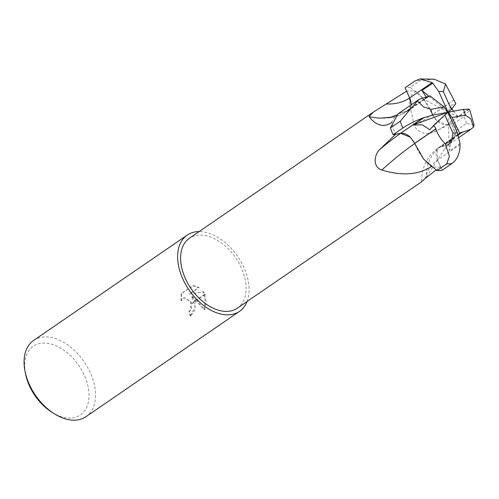 <?xml version="1.0" encoding="UTF-8"?>
<svg xmlns="http://www.w3.org/2000/svg" width="499" height="499" viewBox="0 0 499 499"><rect width="100%" height="100%" fill="white"/><g stroke="black" fill="none" stroke-linecap="round" stroke-linejoin="round"><path stroke-width="0.37" stroke-dasharray="2.5 1.87" d="M237.331 308.182A42.39 27.077 55.6 0 0 241.366 268.007A42.39 27.077 55.6 0 0 189.377 238.273M397.921 113.94L408.4 110.566L410.203 108.526L411.139 104.871A13.292 8.489 -124.4 0 1 408.369 110.603A13.292 8.489 -124.4 0 1 406.205 111.483A36.789 23.503 55.6 0 0 397.928 114.202A36.789 23.503 55.6 0 0 391.759 122.398A42.39 27.077 55.6 0 0 395.613 134.225A42.39 27.077 55.6 0 0 395.62 134.237M416.023 91.417C403.997 98.802 411.351 106.418 413.627 123.527C415.561 132.391 426.657 135.067 432.309 132.609L451.614 123.727L446.599 124.675A13.292 8.489 -124.4 0 1 432.483 114.471A36.789 23.503 55.6 0 0 416.023 91.417A42.39 27.077 55.6 0 0 406.623 91.198M434.273 79.222L420.083 80.676L410.303 87.387L423.501 98.783L432.577 114.658L436.974 120.82L446.611 124.7A51.597 7.448 138.5 0 1 432.34 132.597L432.309 132.609A51.597 7.448 138.5 0 0 432.34 132.597L432.396 132.584M436.026 170.072L440.654 166.803L437.604 160.029A13.292 8.489 -124.4 0 1 438.852 147.423A13.292 8.489 -124.4 0 1 441.041 146.525A36.789 23.503 55.6 0 0 449.393 143.749A36.789 23.503 55.6 0 0 455.493 135.603A42.39 27.077 55.6 0 0 451.639 123.783A42.39 27.077 55.6 0 0 451.614 123.727M51.796 412.168A41.617 26.584 55.6 0 0 83.564 412.087A41.617 26.584 55.6 0 0 84.375 375.429A41.617 26.584 55.6 0 0 44.717 343.094A41.617 26.584 55.6 0 0 25.549 373.907M85.959 416.677A46.245 29.541 55.6 0 0 90.369 372.847A46.245 29.541 55.6 0 0 33.651 340.405M247.067 301.502A46.245 29.541 55.6 0 0 243.911 267.533A46.245 29.541 55.6 0 0 199.113 231.592M191.947 296.175L196.269 299.993L204.914 294.061L203.536 291.722L189.657 293.98L199.039 287.549L193.275 285.54L181.705 293.481L181.455 300.548L183.139 298.427L184.798 297.747L191.853 303.018L194.953 300.897L191.947 296.175L191.435 296.275L195.14 306.96L190.219 316.098L190.743 316.004L195.053 309.798L195.072 301.253L191.953 303.392L191.254 309.392L189.377 311.563A46.245 29.541 -124.4 0 1 190.743 316.004M190.219 316.098A45.471 29.048 55.6 0 0 188.865 311.657L190.737 309.492L190.606 301.327L184.281 297.841L182.622 298.527L181.125 300.248L180.937 300.641L181.455 300.548M188.865 311.657L189.377 311.563M180.937 300.641L181.168 293.58L193.275 285.54M181.168 293.58L181.705 293.481M196.269 299.993L204.827 309.686L205.07 294.391A16.735 12.388 -100.6 0 0 204.914 294.061M192.745 285.64L198.521 287.642L189.14 294.079L203.024 291.815L206.018 300.541L204.291 309.785L191.435 296.275M204.291 309.785L204.827 309.686M198.521 287.642L199.039 287.549M189.14 294.079L189.657 293.98M203.024 291.815L203.536 291.722M205.07 294.391L196.537 300.248M441.041 146.525A57.541 43.513 -141.2 0 0 426.333 177.045L424.075 179.366M455.493 135.603L444.89 148.665L426.333 177.045M410.103 137.019A13.292 8.489 -124.4 0 1 414.769 143.531A36.789 23.503 55.6 0 0 431.23 166.591A42.39 27.077 55.6 0 0 440.654 166.803M432.483 114.471A57.541 8.302 138.5 0 1 413.627 123.527M406.205 111.483A57.541 43.45 38.9 0 1 389.538 117.739A57.541 43.45 38.9 0 1 380.456 118.169M474.05 124.993L466.571 123.384L456.791 130.089A46.239 29.535 55.6 0 0 454.184 123.309A46.239 29.535 55.6 0 0 454.177 123.29L463.958 116.585L469.771 109.961M456.791 130.089L449.325 144.068L438.852 147.436L437.049 149.475L437.586 160.036L442.17 170.24M410.303 87.387A46.239 29.535 55.6 0 0 405.076 87.762M469.06 109.312L446.611 124.7L454.177 123.29M458.144 134.749L440.916 146.569M458.257 135.067L441.147 146.806M460.003 143.562L449.275 151.172L450.815 142.44L455.225 136.202L457.976 134.318M427.655 96.818L406.336 111.439M427.356 96.619L406.105 111.202M426.034 96.769L424.418 99.557L429.365 96.176M453.897 100.037L432.577 114.658M451.913 108.688L450.298 105.701L455.83 103.661M468.748 109.169L458.094 116.566L453.46 111.221M453.959 99.887L432.702 114.464M429.04 96.357L448.077 112.231L450.298 105.701M458.094 116.566L448.077 112.231L429.851 129.74M449.275 151.172L448.077 112.231L424.418 99.557M448.077 112.231L455.73 135.884M460.022 144.641L437.586 160.036A51.597 39.016 -141.2 0 0 425.316 178.349M466.571 123.384A46.245 29.541 55.6 0 0 463.964 116.604A46.245 29.541 55.6 0 0 463.958 116.585M420.083 80.676A46.245 29.541 55.6 0 0 414.856 81.056M184.798 297.747L184.274 297.841M449.393 143.749L444.89 148.665M455.225 136.202L438.852 147.436C427.394 155.788 421.586 167.277 421.43 181.886M396.393 115.138L397.928 114.202M408.369 110.603C402.768 114.377 396.487 116.754 389.538 117.739M458.999 137.437L449.325 144.068M460.059 132.89L457.907 134.368M429.614 96.02L427.462 97.498M424.78 99.332L408.4 110.566"/><path stroke-width="0.75" d="M391.759 122.398C380.082 130.769 370.857 119.142 369.067 116.523L373.545 111.951L189.377 238.273A42.39 27.077 55.6 0 0 185.341 278.442A42.39 27.077 55.6 0 0 237.331 308.182L421.499 181.861L425.316 178.349L436.026 170.072M373.545 111.951L406.591 91.205L409.642 97.972A13.292 8.489 -124.4 0 1 411.132 104.877L409.667 97.972L405.076 87.762L414.856 81.056L419.884 78.948L432.109 82.578L433.101 83.508M199.113 231.592A46.245 29.541 55.6 0 0 187.2 235.091L33.651 340.405A46.245 29.541 55.6 0 0 25 371.156L25.549 373.907A41.617 26.584 55.6 0 0 29.366 385.677A41.617 26.584 55.6 0 0 51.796 412.168L54.16 413.671A46.245 29.541 55.6 0 0 85.959 416.677L239.508 311.357A46.245 29.541 55.6 0 0 247.067 301.502M25 371.156A46.245 29.541 55.6 0 0 29.248 384.236A46.245 29.541 55.6 0 0 54.16 413.671M187.2 235.091A46.245 29.541 55.6 0 0 182.796 278.916A46.245 29.541 55.6 0 0 239.508 311.357M195.072 301.253A12.157 9.001 -100.6 0 0 194.953 300.897M191.853 303.018A7.385 5.47 79.4 0 1 191.953 303.392M424.075 179.366L421.499 181.861M395.62 134.237A42.39 27.077 55.6 0 0 395.638 134.275L400.647 133.333A13.292 8.489 -124.4 0 1 410.103 137.019M396.393 115.138L390.979 117.209L380.456 118.169A57.541 43.45 38.9 0 1 369.067 116.523M414.594 143.656A57.541 8.358 -41.4 0 0 381.779 170.04C371.942 166.591 374.799 154.347 379.514 149.7L395.638 134.275M431.23 166.591C418.53 174.906 402.044 176.06 381.779 170.04M426.034 96.769L421.917 90.413L432.801 83.202L438.783 91.616L448.077 112.231L444.821 115.032L452.83 132.853L451.795 140.263L445.345 143.949L449.393 156.231L446.724 163.915L436.949 170.621L423.745 159.218L414.669 143.35L410.278 137.181L400.635 133.308L393.075 134.711L402.849 128.006C408.544 124.195 415.287 120.827 423.077 117.907L424.512 117.471M444.821 115.032L433.762 125.299L429.851 129.74L422.123 124.787L413.097 125.018L424.056 117.589L432.808 115.113L448.077 112.231L451.327 109.437L443.318 91.616L445.588 84.094L434.273 79.222L419.884 78.948M429.365 96.176L419.428 99.182L417.426 100.935L400.235 121.207L390.461 127.919A46.239 29.535 55.6 0 0 393.062 134.699A46.239 29.535 55.6 0 0 393.075 134.711M457.976 134.318L459.685 133.164L452.1 117.571L465.299 115.107L470.788 118.824L473.507 127.114L474.05 124.993L469.765 109.955L468.58 109.088M436.949 170.621A46.239 29.535 55.6 0 0 442.17 170.24L451.951 163.535C457.346 159.505 460.034 153.212 460.022 144.641L459.991 143.057M390.461 127.919L397.921 113.94L419.428 99.182M459.685 133.164L462.224 131.948L462.405 132.229L458.257 135.067M462.224 131.948L458.144 134.749M462.405 132.229L470.838 129.316L473.507 127.114M435.989 128.723L435.802 128.967C437.891 134.73 441.191 139.839 445.694 144.292M435.802 128.967L414.55 143.544M414.669 143.35L435.983 128.73L433.762 125.299M451.327 109.437L455.83 103.661L445.32 83.695M453.46 111.221L451.913 108.688M421.917 90.413L429.04 96.357M468.748 109.169L463.34 109.356L448.077 112.231L444.054 106.898L430.849 109.356L423.532 106.892L417.426 100.935M429.907 95.802L444.054 106.898M413.097 125.018L448.077 112.231L452.1 117.571M460.003 143.562L457.365 132.853L448.077 112.231M409.642 97.972A51.597 38.966 38.9 0 1 386.507 103.96M400.647 133.333A51.597 7.497 -41.4 0 0 379.514 149.7M402.843 127.987A46.245 29.541 55.6 0 0 402.849 128.006A46.245 29.541 55.6 0 1 400.235 121.207M430.849 109.356A23.122 14.77 55.6 0 0 432.795 115.082A23.122 14.77 55.6 0 0 432.808 115.113M465.299 115.107A23.122 14.77 55.6 0 0 463.353 109.387A23.122 14.77 55.6 0 0 463.34 109.356M432.109 82.578L409.667 97.972M423.077 117.907L400.635 133.308M446.724 163.915A46.245 29.541 55.6 0 0 451.951 163.535M443.318 91.616A23.122 14.77 55.6 0 0 438.783 91.616M452.83 132.853A23.122 14.77 55.6 0 0 457.365 132.853M470.838 129.316L458.999 137.437"/></g></svg>
